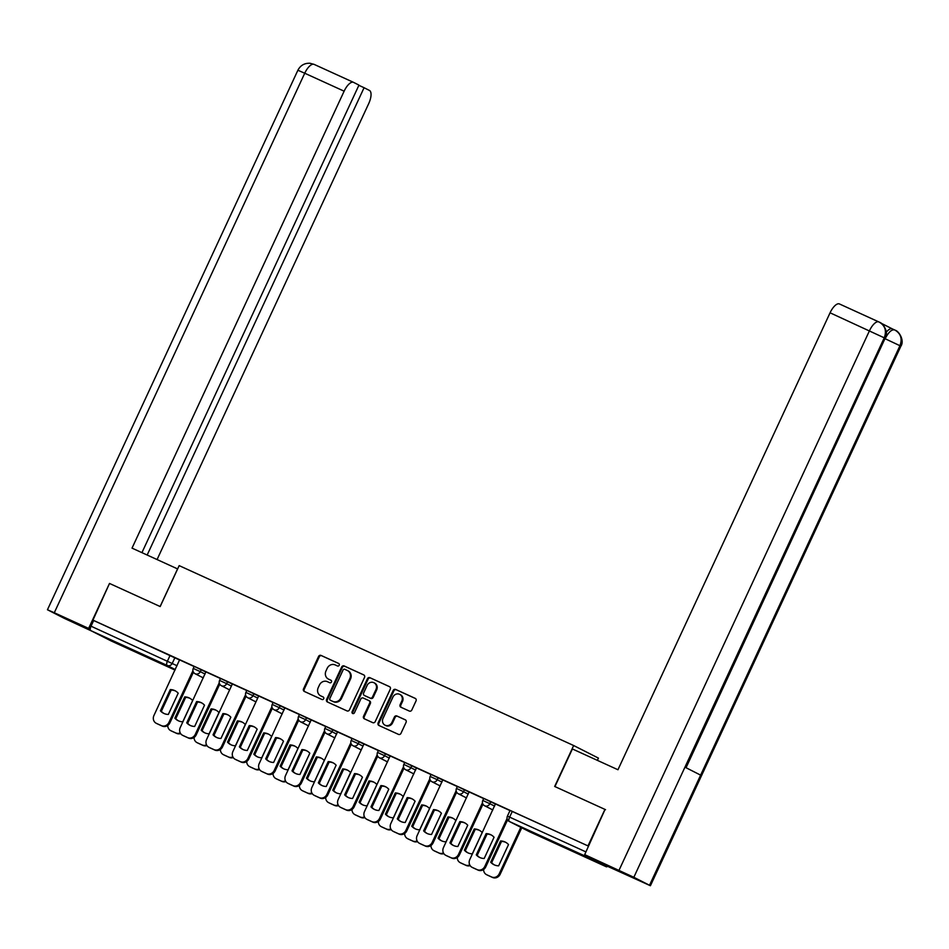 <?xml version="1.0" encoding="UTF-8"?>
<svg xmlns="http://www.w3.org/2000/svg" width="949" height="949" viewBox="0 0 949 949"><rect width="100%" height="100%" fill="white"/><g stroke="black" fill="none" stroke-linecap="round" stroke-linejoin="round"><path stroke-width="1.42" d="M339.22 665.237A1.388 1.269 -63.1 0 0 338.651 663.446L321.047 655.427A1.981 1.815 -63.1 0 0 318.556 656.471L303.514 688.891A1.981 1.815 -63.1 0 0 304.332 691.453L321.925 699.472A1.388 1.269 -63.1 0 0 323.146 696.969A1.388 1.269 -63.1 0 0 323.099 696.946L320.821 695.914A6.358 5.824 -63.1 0 1 318.2 687.728L319.445 685.024A6.358 5.824 -63.1 0 1 327.429 681.679L329.706 682.722A1.388 1.269 -63.1 0 0 330.916 680.219A1.388 1.269 -63.1 0 0 330.869 680.196L328.591 679.164A6.358 5.824 -63.1 0 1 325.97 670.979L327.227 668.274A6.358 5.824 -63.1 0 1 335.199 664.929L337.476 665.973A1.388 1.269 -63.1 0 0 339.22 665.237M121.508 644.857L141.46 654.359L121.508 644.857M564.252 846.769L584.193 856.271L564.252 846.769M409.316 711.062A1.981 1.815 -63.1 0 0 411.807 710.018L416.03 700.92A1.981 1.815 -63.1 0 0 415.199 698.357L395.662 689.449A1.981 1.815 -63.1 0 0 393.171 690.492L378.117 722.913A1.981 1.815 -63.1 0 0 378.936 725.475L398.485 734.384A1.981 1.815 -63.1 0 0 400.976 733.34L406.077 722.355A1.981 1.815 -63.1 0 0 405.259 719.793L396.896 715.985A1.981 1.815 -63.1 0 0 394.404 717.029L391.866 722.474A5.314 4.864 -63.1 0 1 385.033 725.19A5.314 4.864 -63.1 0 1 383.005 718.44L392.922 697.088A5.314 4.864 -63.1 0 1 399.754 694.371A5.314 4.864 -63.1 0 1 401.783 701.133L400.122 704.692A1.981 1.815 -63.1 0 0 400.941 707.242L409.316 711.062M92.943 620.136L109.503 583.445L160.179 606.553L179.171 565.628L573.659 745.534L554.667 786.46L604.94 809.39L587.989 845.903L92.943 620.136L93.666 620.504L91.033 626.198L177.048 665.735M364.523 677.432A1.981 1.815 -63.1 0 0 363.692 674.869L344.155 665.961A1.981 1.815 -63.1 0 0 341.664 667.005L326.61 699.425A1.981 1.815 -63.1 0 0 327.429 701.987L346.978 710.896A1.981 1.815 -63.1 0 0 349.469 709.852L364.523 677.432M369.908 677.705L389.446 686.613A1.981 1.815 -63.1 0 1 390.276 689.176L375.223 721.596A1.981 1.815 -63.1 0 1 372.732 722.64L364.369 718.832A1.981 1.815 -63.1 0 1 363.55 716.27L369.647 703.126A1.981 1.815 -63.1 0 0 368.829 700.564L363.277 698.037A1.981 1.815 -63.1 0 0 360.786 699.081L354.44 712.77A1.388 1.269 -63.1 0 1 352.648 713.482A1.388 1.269 -63.1 0 1 352.115 711.714L367.417 678.749A1.981 1.815 -63.1 0 1 369.908 677.705L389.742 686.791M597.384 760.363L598.428 758.109L573.659 745.534M585.284 854.93A4.045 1.613 114.5 0 0 585.818 856.366L606.257 866.745A4.045 1.613 114.5 0 0 606.281 866.757A4.045 1.613 114.5 0 0 607.657 866.295M604.94 809.39L605.545 809.687M587.989 845.903L510.052 810.446L507.418 816.128L585.948 851.905M93.666 620.504L179.681 660.053M111.258 641.002A4.045 1.613 -65.5 0 1 111.235 640.99L90.772 630.599A4.045 1.613 -65.5 0 1 91.033 626.198M111.235 640.99A4.045 1.613 -65.5 0 1 111.211 640.978L175.031 670.077L111.235 640.99M220.465 678.523L205.897 671.88L180.239 727.563A6.074 5.564 -63.1 0 0 182.742 735.38L187.641 737.61A6.074 5.564 -63.1 0 0 195.257 734.407L196.194 734.894A6.074 5.564 116.9 0 1 188.578 738.085L183.679 735.855A6.074 5.564 116.9 0 1 183.299 735.665M246.776 690.528L232.363 683.968M273.098 702.533L258.686 695.973M299.421 714.538L284.854 707.895L259.207 763.577A6.074 5.564 -63.1 0 0 261.71 771.395L266.598 773.625A6.074 5.564 -63.1 0 0 274.214 770.422L275.163 770.896A6.074 5.564 116.9 0 1 267.535 774.099L262.648 771.869A6.074 5.564 116.9 0 1 262.268 771.667M325.744 726.543L311.177 719.9L285.519 775.582A6.074 5.564 -63.1 0 0 288.033 783.399L292.921 785.63A6.074 5.564 -63.1 0 0 300.536 782.427L301.474 782.901A6.074 5.564 116.9 0 1 293.858 786.104L288.971 783.874A6.074 5.564 116.9 0 1 288.591 783.672M352.067 738.547L337.5 731.904L311.841 787.587A6.074 5.564 -63.1 0 0 314.356 795.392L319.244 797.635A6.074 5.564 -63.1 0 0 326.859 794.432L327.796 794.906A6.074 5.564 116.9 0 1 320.181 798.109L315.293 795.879A6.074 5.564 116.9 0 1 314.914 795.677M378.39 750.552L363.977 743.992M404.713 762.557L390.146 755.914L364.487 811.597A6.074 5.564 -63.1 0 0 366.99 819.402L371.889 821.632A6.074 5.564 -63.1 0 0 379.505 818.441L380.442 818.916A6.074 5.564 116.9 0 1 372.827 822.119L367.927 819.877A6.074 5.564 116.9 0 1 367.548 819.687M431.024 774.562L416.457 767.919L390.81 823.602A6.074 5.564 -63.1 0 0 393.313 831.407L398.212 833.637A6.074 5.564 -63.1 0 0 405.828 830.446L406.765 830.921A6.074 5.564 116.9 0 1 399.149 834.124L394.25 831.882A6.074 5.564 116.9 0 1 393.871 831.692M457.347 786.567L442.78 779.924L417.133 835.595A6.074 5.564 -63.1 0 0 419.636 843.412L424.535 845.642A6.074 5.564 -63.1 0 0 432.151 842.451L433.088 842.926A6.074 5.564 116.9 0 1 425.472 846.117L420.573 843.886A6.074 5.564 116.9 0 1 420.193 843.697M483.67 798.572L469.103 791.929L443.456 847.599A6.074 5.564 -63.1 0 0 445.959 855.417L450.846 857.647A6.074 5.564 -63.1 0 0 458.474 854.456L459.411 854.93A6.074 5.564 116.9 0 1 451.795 858.121L446.896 855.891A6.074 5.564 116.9 0 1 446.516 855.701M509.993 810.576L495.425 803.933L469.767 859.604A6.074 5.564 -63.1 0 0 472.282 867.422L477.169 869.652A6.074 5.564 -63.1 0 0 484.785 866.461L485.734 866.935A6.074 5.564 116.9 0 1 478.106 870.126L473.219 867.896A6.074 5.564 116.9 0 1 472.839 867.706M490.775 801.68L489.838 803.696L482.792 800.458L483.729 798.441L495.544 804.1M464.452 789.675L463.515 791.691L456.469 788.453L457.406 786.436L469.221 792.095M438.13 777.67L437.192 779.687L430.158 776.448L431.095 774.431L442.898 780.09M411.819 765.665L410.881 767.694L403.835 764.443L404.772 762.427L416.575 768.085M385.496 753.66L384.559 755.689L377.512 752.438L378.449 750.422L390.253 756.08M359.173 741.667L358.236 743.684L351.189 740.434L352.126 738.417L363.93 744.075M332.85 729.662L331.913 731.679L324.866 728.429L325.804 726.412L337.607 732.07M306.527 717.658L305.59 719.674L298.544 716.424L299.481 714.407L311.296 720.066M280.204 705.653L279.267 707.669L272.221 704.431L273.158 702.402L284.973 708.073M253.881 693.648L252.944 695.664L245.898 692.426L246.835 690.398L258.65 696.068M227.558 681.643L226.633 683.66L219.587 680.421L220.524 678.405L232.327 684.063M201.247 669.638L200.31 671.655L193.264 668.416L194.201 666.4L206.004 672.058M194.142 666.53L179.575 659.887L153.916 715.558A6.074 5.564 -63.1 0 0 156.419 723.375L161.318 725.605A6.074 5.564 -63.1 0 0 168.934 722.414L169.871 722.889A6.074 5.564 116.9 0 1 162.255 726.08L157.368 723.85A6.074 5.564 116.9 0 1 156.976 723.66M328.923 679.33A6.358 5.824 -63.1 0 0 329.315 679.531L328.591 679.164M331.118 680.35L329.315 679.531M321.142 696.08A6.358 5.824 -63.1 0 0 321.545 696.281L320.821 695.914M323.336 697.1L321.545 696.281M338.888 663.588L321.77 655.783A1.981 1.815 -63.1 0 0 319.279 656.838L304.238 689.259A1.981 1.815 -63.1 0 0 304.759 691.643M363.989 675.036L344.878 666.328A1.981 1.815 -63.1 0 0 342.387 667.372L327.334 699.793A1.981 1.815 -63.1 0 0 327.868 702.177M344.807 669.306A1.388 1.269 -63.1 0 0 343.063 670.041L329.849 698.5A1.388 1.269 -63.1 0 0 330.43 700.291L332.826 701.394A6.358 5.824 -63.1 0 0 340.798 698.037L349.837 678.582A6.358 5.824 -63.1 0 0 347.204 670.409L344.807 669.306M331.059 700.611A1.388 1.269 -63.1 0 0 331.142 700.659L330.43 700.291M347.927 670.777A6.358 5.824 -63.1 0 1 350.549 678.95L341.521 698.405A6.358 5.824 -63.1 0 1 333.55 701.75L331.142 700.659M368.959 700.623L369.552 700.931A1.981 1.815 -63.1 0 1 370.371 703.494L364.262 716.637A1.981 1.815 -63.1 0 0 364.796 719.022M370.632 678.072A1.981 1.815 -63.1 0 0 368.141 679.116L352.838 712.082A1.388 1.269 -63.1 0 0 353.04 713.601M375.982 689.472A5.314 4.864 -63.1 0 0 373.953 682.722A5.314 4.864 -63.1 0 0 367.121 685.439L363.633 692.96A1.981 1.815 -63.1 0 0 364.452 695.51L370.003 698.037A1.981 1.815 -63.1 0 0 372.494 696.993L375.982 689.472L376.706 689.84A5.314 4.864 -63.1 0 0 374.677 683.09L373.953 682.722M365.045 695.819A1.981 1.815 -63.1 0 0 365.175 695.878L364.452 695.51M376.706 689.84L373.218 697.361A1.981 1.815 -63.1 0 1 370.727 698.405L365.175 695.878M399.754 694.371L400.478 694.739A5.314 4.864 -63.1 0 1 402.495 701.501L400.846 705.06A1.981 1.815 -63.1 0 0 401.38 707.444M385.033 725.19L385.757 725.558A5.314 4.864 -63.1 0 0 392.589 722.841L391.866 722.474M405.543 719.971L397.619 716.353A1.981 1.815 -63.1 0 0 395.116 717.397L392.589 722.841M415.496 698.535L396.385 689.816A1.981 1.815 -63.1 0 0 393.894 690.86L378.841 723.28A1.981 1.815 -63.1 0 0 379.375 725.677M184.723 696.91L174.853 718.168A12.645 11.59 -63.1 0 0 178.021 720.623A12.645 11.59 -63.1 0 0 182.777 721.786L192.647 700.528A12.645 11.59 -63.1 0 0 189.48 698.073A12.645 11.59 -63.1 0 0 184.723 696.91L185.66 697.385L175.79 718.642A12.645 11.59 -63.1 0 0 178.507 720.849M167.759 725.451A6.074 5.564 -63.1 0 0 170.867 730.706L175.767 732.936A6.074 5.564 -63.1 0 0 180.227 732.901M189.942 698.322A12.645 11.59 -63.1 0 0 185.66 697.385M180.63 733.589A6.074 5.564 116.9 0 1 176.704 733.411L171.805 731.181A6.074 5.564 116.9 0 1 171.425 730.991M175.79 718.642L174.853 718.168M170.274 689.579A12.645 11.59 116.9 0 1 175.031 690.73A12.645 11.59 116.9 0 1 178.198 693.185L168.341 714.443A12.645 11.59 116.9 0 1 163.584 713.28A12.645 11.59 116.9 0 1 160.405 710.825L170.274 689.579L171.211 690.053A12.645 11.59 116.9 0 1 175.494 690.979M171.211 690.053L161.342 711.311A12.645 11.59 116.9 0 0 164.058 713.518M193.43 672.141L169.871 722.889M192.932 670.718L168.934 722.414M160.405 710.825L161.342 711.311M211.046 708.915L201.176 730.172A12.645 11.59 -63.1 0 0 204.343 732.628A12.645 11.59 -63.1 0 0 209.1 733.779L218.97 712.533A12.645 11.59 -63.1 0 0 215.803 710.066A12.645 11.59 -63.1 0 0 211.046 708.915L211.983 709.389L202.113 730.647A12.645 11.59 -63.1 0 0 204.818 732.853M194.082 737.456A6.074 5.564 -63.1 0 0 197.19 742.711L202.09 744.941A6.074 5.564 -63.1 0 0 206.55 744.906M216.265 710.327A12.645 11.59 -63.1 0 0 211.983 709.389M206.941 745.594A6.074 5.564 116.9 0 1 203.027 745.416L198.127 743.186A6.074 5.564 116.9 0 1 197.748 742.996M202.113 730.647L201.176 730.172M237.357 720.92L227.499 742.165A12.645 11.59 -63.1 0 0 230.666 744.633A12.645 11.59 -63.1 0 0 235.423 745.784L245.293 724.538A12.645 11.59 -63.1 0 0 242.114 722.07A12.645 11.59 -63.1 0 0 237.357 720.92L238.306 721.394L228.436 742.652A12.645 11.59 -63.1 0 0 231.141 744.858M220.405 749.449A6.074 5.564 -63.1 0 0 223.513 754.716L228.401 756.946A6.074 5.564 -63.1 0 0 232.861 756.911M242.576 722.319A12.645 11.59 -63.1 0 0 238.306 721.394M233.264 757.599A6.074 5.564 116.9 0 1 229.35 757.421L224.45 755.19A6.074 5.564 116.9 0 1 224.071 755.001M228.436 742.652L227.499 742.165M177.641 568.937L132.03 548.131L344.131 91.187L304.736 73.227L54.295 612.746L88.637 628.404L109.503 583.445M160.12 606.518L177.582 568.902M157.071 559.554L368.687 103.655A12.135 4.852 114.5 0 0 369.469 90.452L364.084 87.711L147.166 555.035M54.295 612.746L47.45 609.756L64.034 618.226L91.733 631.085M90.238 629.223L88.637 628.404M141.935 552.65L358.959 85.113L353.574 82.373A12.135 4.852 114.5 0 0 353.502 82.338A12.135 4.852 114.5 0 0 344.131 91.187M358.852 85.327L364.084 87.711M554.94 786.579L572.401 748.963L617.953 769.746L830.067 312.802A12.135 4.852 -65.5 0 1 839.438 303.953A12.135 4.852 -65.5 0 1 839.509 303.988L878.762 321.889M649.519 885.239L700.623 775.131L684.953 767.172L633.837 877.279L650.421 885.737L609.246 867.101L584.691 854.634L605.047 809.438M633.837 877.279L584.691 854.634M892.297 328.876L881.123 323.206M886.247 332.221A12.135 4.852 -65.5 0 1 892.262 328.864A12.135 4.852 -65.5 0 1 892.333 328.9L894.468 329.861M684.953 767.172L884.278 337.761C886.793 330.798 885.12 325.59 879.249 322.114L879.664 322.316C883.187 323.218 889.047 332.53 885.156 338.247L830.067 312.802M650.421 885.737L900.862 346.219L899.949 345.709C902.475 338.769 900.815 333.562 894.943 330.086L894.931 330.086M900.862 346.219C904.753 340.525 898.928 331.225 895.358 330.288L895.215 330.216M196.597 701.572A12.645 11.59 116.9 0 1 201.354 702.735A12.645 11.59 116.9 0 1 204.521 705.19L194.664 726.448A12.645 11.59 116.9 0 1 189.907 725.285A12.645 11.59 116.9 0 1 186.728 722.83L196.597 701.572L197.534 702.058A12.645 11.59 116.9 0 1 201.817 702.984M197.534 702.058L187.665 723.304A12.645 11.59 116.9 0 0 190.381 725.522M219.753 684.146L196.194 734.894M219.255 682.722L195.257 734.407M186.728 722.83L187.665 723.304M222.92 713.577A12.645 11.59 116.9 0 1 227.677 714.739A12.645 11.59 116.9 0 1 230.844 717.195L220.975 738.452A12.645 11.59 116.9 0 1 216.218 737.29A12.645 11.59 116.9 0 1 213.05 734.834L222.92 713.577L223.857 714.063A12.645 11.59 116.9 0 1 228.14 714.988M223.857 714.063L213.988 735.309A12.645 11.59 116.9 0 0 216.692 737.515M246.064 696.151L222.517 746.899A6.074 5.564 116.9 0 1 214.901 750.09L210.002 747.859A6.074 5.564 116.9 0 1 209.622 747.67M232.375 683.956L206.562 739.568A6.074 5.564 -63.1 0 0 209.065 747.385L213.964 749.615A6.074 5.564 -63.1 0 0 221.58 746.412L222.517 746.899M245.566 694.727L221.58 746.412M213.05 734.834L213.988 735.309M263.68 732.925L253.822 754.17A12.645 11.59 -63.1 0 0 256.989 756.638A12.645 11.59 -63.1 0 0 261.746 757.788L271.616 736.531A12.645 11.59 -63.1 0 0 268.437 734.075A12.645 11.59 -63.1 0 0 263.68 732.925L264.617 733.399L254.759 754.657A12.645 11.59 -63.1 0 0 257.464 756.863M246.716 761.454A6.074 5.564 -63.1 0 0 249.836 766.721L254.723 768.951A6.074 5.564 -63.1 0 0 259.184 768.915M268.899 734.324A12.645 11.59 -63.1 0 0 264.617 733.399M259.587 769.603A6.074 5.564 116.9 0 1 255.661 769.425L250.773 767.195A6.074 5.564 116.9 0 1 250.394 767.006M254.759 754.657L253.822 754.17M290.003 744.929L280.133 766.175A12.645 11.59 -63.1 0 0 283.312 768.631A12.645 11.59 -63.1 0 0 288.069 769.793L297.939 748.536A12.645 11.59 -63.1 0 0 294.759 746.08A12.645 11.59 -63.1 0 0 290.003 744.929L290.94 745.404L281.082 766.662A12.645 11.59 -63.1 0 0 283.787 768.868M273.039 773.459A6.074 5.564 -63.1 0 0 276.159 778.726L281.046 780.956A6.074 5.564 -63.1 0 0 285.507 780.92M295.222 746.329A12.645 11.59 -63.1 0 0 290.94 745.404M285.91 781.608A6.074 5.564 116.9 0 1 281.983 781.43L277.096 779.2A6.074 5.564 116.9 0 1 276.717 779.01M281.082 766.662L280.133 766.175M316.325 756.922L306.456 778.18A12.645 11.59 -63.1 0 0 309.635 780.636A12.645 11.59 -63.1 0 0 314.392 781.798L324.261 760.54A12.645 11.59 -63.1 0 0 321.082 758.085A12.645 11.59 -63.1 0 0 316.325 756.922L317.263 757.409L307.393 778.654A12.645 11.59 -63.1 0 0 310.109 780.861M299.362 785.464A6.074 5.564 -63.1 0 0 302.482 790.731L307.369 792.961A6.074 5.564 -63.1 0 0 311.83 792.925M321.545 758.334A12.645 11.59 -63.1 0 0 317.263 757.409M312.233 793.613A6.074 5.564 116.9 0 1 308.306 793.435L303.419 791.205A6.074 5.564 116.9 0 1 303.039 791.015M307.393 778.654L306.456 778.18M249.231 725.582A12.645 11.59 116.9 0 1 253.988 726.744A12.645 11.59 116.9 0 1 257.167 729.2L247.298 750.457A12.645 11.59 116.9 0 1 242.541 749.295A12.645 11.59 116.9 0 1 239.373 746.839L249.231 725.582L250.18 726.068A12.645 11.59 116.9 0 1 254.462 726.993M250.18 726.068L240.311 747.314A12.645 11.59 116.9 0 0 243.015 749.52M272.387 708.156L248.84 758.892A6.074 5.564 116.9 0 1 241.224 762.094L236.325 759.864A6.074 5.564 116.9 0 1 235.945 759.674M258.697 695.961L232.885 751.572A6.074 5.564 -63.1 0 0 235.388 759.39L240.275 761.62A6.074 5.564 -63.1 0 0 247.903 758.417L248.84 758.892M271.888 706.732L247.903 758.417M239.373 746.839L240.311 747.314M275.554 737.587A12.645 11.59 116.9 0 1 280.311 738.749A12.645 11.59 116.9 0 1 283.49 741.205L273.62 762.462A12.645 11.59 116.9 0 1 268.864 761.3A12.645 11.59 116.9 0 1 265.696 758.844L275.554 737.587L276.503 738.061A12.645 11.59 116.9 0 1 280.774 738.998M276.503 738.061L266.633 759.319A12.645 11.59 116.9 0 0 269.338 761.525M298.71 720.161L275.163 770.896M298.211 718.737L274.214 770.422M265.696 758.844L266.633 759.319M301.877 749.591A12.645 11.59 116.9 0 1 306.634 750.754A12.645 11.59 116.9 0 1 309.813 753.209L299.943 774.467A12.645 11.59 116.9 0 1 295.186 773.305A12.645 11.59 116.9 0 1 292.007 770.849L301.877 749.591L302.814 750.066A12.645 11.59 116.9 0 1 307.096 751.003M302.814 750.066L292.956 771.323A12.645 11.59 116.9 0 0 295.661 773.53M325.033 732.165L301.474 782.901M324.534 730.73L300.536 782.427M292.007 770.849L292.956 771.323M342.648 768.927L332.779 790.185A12.645 11.59 -63.1 0 0 335.958 792.64A12.645 11.59 -63.1 0 0 340.715 793.803L350.572 772.545A12.645 11.59 -63.1 0 0 347.405 770.09A12.645 11.59 -63.1 0 0 342.648 768.927L343.585 769.414L333.716 790.659A12.645 11.59 -63.1 0 0 336.432 792.866M325.685 797.468A6.074 5.564 -63.1 0 0 328.793 802.735L333.692 804.966A6.074 5.564 -63.1 0 0 338.152 804.93M347.868 770.339A12.645 11.59 -63.1 0 0 343.585 769.414M338.556 805.618A6.074 5.564 116.9 0 1 334.629 805.44L329.742 803.21A6.074 5.564 116.9 0 1 329.35 803.02M333.716 790.659L332.779 790.185M328.2 761.596A12.645 11.59 116.9 0 1 332.957 762.759A12.645 11.59 116.9 0 1 336.136 765.214L326.266 786.472A12.645 11.59 116.9 0 1 321.509 785.309A12.645 11.59 116.9 0 1 318.33 782.854L328.2 761.596L329.137 762.071A12.645 11.59 116.9 0 1 333.419 763.008M329.137 762.071L319.279 783.328A12.645 11.59 116.9 0 0 321.984 785.535M351.355 744.17L327.796 794.906M350.857 742.735L326.859 794.432M318.33 782.854L319.279 783.328M368.971 780.932L359.102 802.19A12.645 11.59 -63.1 0 0 362.281 804.645A12.645 11.59 -63.1 0 0 367.038 805.808L376.895 784.55A12.645 11.59 -63.1 0 0 373.728 782.095A12.645 11.59 -63.1 0 0 368.971 780.932L369.908 781.407L360.039 802.664A12.645 11.59 -63.1 0 0 362.755 804.871M352.008 809.473A6.074 5.564 -63.1 0 0 355.116 814.74L360.015 816.97A6.074 5.564 -63.1 0 0 364.475 816.935M374.191 782.344A12.645 11.59 -63.1 0 0 369.908 781.407M364.879 817.611A6.074 5.564 116.9 0 1 360.952 817.445L356.053 815.215A6.074 5.564 116.9 0 1 355.673 815.025M360.039 802.664L359.102 802.19M354.523 773.601A12.645 11.59 116.9 0 1 359.28 774.764A12.645 11.59 116.9 0 1 362.447 777.219L352.589 798.477A12.645 11.59 116.9 0 1 347.832 797.314A12.645 11.59 116.9 0 1 344.653 794.859L354.523 773.601L355.46 774.076A12.645 11.59 116.9 0 1 359.742 775.013M355.46 774.076L345.59 795.333A12.645 11.59 116.9 0 0 348.307 797.54M377.678 756.175L354.119 806.911A6.074 5.564 116.9 0 1 346.504 810.114L341.616 807.884A6.074 5.564 116.9 0 1 341.225 807.682M363.977 743.98L338.164 799.592A6.074 5.564 -63.1 0 0 340.667 807.397L345.566 809.627A6.074 5.564 -63.1 0 0 353.182 806.436L354.119 806.911M377.18 754.74L353.182 806.436M344.653 794.859L345.59 795.333M395.294 792.937L385.424 814.195A12.645 11.59 -63.1 0 0 388.592 816.65A12.645 11.59 -63.1 0 0 393.349 817.813L403.218 796.555A12.645 11.59 -63.1 0 0 400.051 794.099A12.645 11.59 -63.1 0 0 395.294 792.937L396.231 793.411L386.362 814.669A12.645 11.59 -63.1 0 0 389.066 816.875M378.331 821.478A6.074 5.564 -63.1 0 0 381.439 826.745L386.338 828.975A6.074 5.564 -63.1 0 0 390.798 828.928M400.514 794.349A12.645 11.59 -63.1 0 0 396.231 793.411M391.19 829.616A6.074 5.564 116.9 0 1 387.275 829.45L382.376 827.22A6.074 5.564 116.9 0 1 381.996 827.018M386.362 814.669L385.424 814.195M380.846 785.606A12.645 11.59 116.9 0 1 385.602 786.768A12.645 11.59 116.9 0 1 388.77 789.224L378.912 810.482A12.645 11.59 116.9 0 1 374.155 809.319A12.645 11.59 116.9 0 1 370.976 806.864L380.846 785.606L381.783 786.08A12.645 11.59 116.9 0 1 386.065 787.018M381.783 786.08L371.913 807.338A12.645 11.59 116.9 0 0 374.63 809.544M404.001 768.168L380.442 818.916M403.503 766.745L379.505 818.441M370.976 806.864L371.913 807.338M421.617 804.942L411.747 826.199A12.645 11.59 -63.1 0 0 414.915 828.655A12.645 11.59 -63.1 0 0 419.672 829.817L429.541 808.56A12.645 11.59 -63.1 0 0 426.362 806.104A12.645 11.59 -63.1 0 0 421.617 804.942L422.554 805.416L412.685 826.674A12.645 11.59 -63.1 0 0 415.389 828.88M404.654 833.483A6.074 5.564 -63.1 0 0 407.762 838.738L412.649 840.98A6.074 5.564 -63.1 0 0 417.121 840.933M426.836 806.353A12.645 11.59 -63.1 0 0 422.554 805.416M417.513 841.621A6.074 5.564 116.9 0 1 413.598 841.455L408.699 839.224A6.074 5.564 116.9 0 1 408.319 839.023M412.685 826.674L411.747 826.199M407.168 797.611A12.645 11.59 116.9 0 1 411.925 798.773A12.645 11.59 116.9 0 1 415.093 801.229L405.223 822.486A12.645 11.59 116.9 0 1 400.466 821.324A12.645 11.59 116.9 0 1 397.299 818.868L407.168 797.611L408.106 798.085A12.645 11.59 116.9 0 1 412.388 799.022M408.106 798.085L398.236 819.343A12.645 11.59 116.9 0 0 400.952 821.549M430.324 780.173L406.765 830.921M429.826 778.749L405.828 830.446M397.299 818.868L398.236 819.343M447.928 816.947L438.07 838.204A12.645 11.59 -63.1 0 0 441.238 840.66A12.645 11.59 -63.1 0 0 445.994 841.822L455.864 820.565A12.645 11.59 -63.1 0 0 452.685 818.109A12.645 11.59 -63.1 0 0 447.928 816.947L448.877 817.421L439.007 838.679A12.645 11.59 -63.1 0 0 441.712 840.885M430.965 845.488A6.074 5.564 -63.1 0 0 434.084 850.743L438.972 852.985A6.074 5.564 -63.1 0 0 443.432 852.937M453.148 818.358A12.645 11.59 -63.1 0 0 448.877 817.421M443.835 853.626A6.074 5.564 116.9 0 1 439.909 853.459L435.022 851.229A6.074 5.564 116.9 0 1 434.642 851.028M439.007 838.679L438.07 838.204M433.491 809.616A12.645 11.59 116.9 0 1 438.248 810.778A12.645 11.59 116.9 0 1 441.415 813.234L431.546 834.479A12.645 11.59 116.9 0 1 426.789 833.329A12.645 11.59 116.9 0 1 423.622 830.873L433.491 809.616L434.428 810.09A12.645 11.59 116.9 0 1 438.711 811.027M434.428 810.09L424.559 831.348A12.645 11.59 116.9 0 0 427.264 833.554M456.635 792.178L433.088 842.926M456.137 790.754L432.151 842.451M423.622 830.873L424.559 831.348M474.251 828.952L464.381 850.209A12.645 11.59 -63.1 0 0 467.56 852.665A12.645 11.59 -63.1 0 0 472.317 853.827L482.187 832.57A12.645 11.59 -63.1 0 0 479.008 830.114A12.645 11.59 -63.1 0 0 474.251 828.952L475.188 829.426L465.33 850.684A12.645 11.59 -63.1 0 0 468.035 852.89M457.288 857.493A6.074 5.564 -63.1 0 0 460.407 862.748L465.295 864.978A6.074 5.564 -63.1 0 0 469.755 864.942M479.47 830.363A12.645 11.59 -63.1 0 0 475.188 829.426M470.158 865.63A6.074 5.564 116.9 0 1 466.232 865.464L461.344 863.234A6.074 5.564 116.9 0 1 460.965 863.032M465.33 850.684L464.381 850.209M459.802 821.62A12.645 11.59 116.9 0 1 464.559 822.771A12.645 11.59 116.9 0 1 467.738 825.239L457.869 846.484A12.645 11.59 116.9 0 1 453.112 845.334A12.645 11.59 116.9 0 1 449.945 842.878L459.802 821.62L460.751 822.095A12.645 11.59 116.9 0 1 465.022 823.032M460.751 822.095L450.882 843.353A12.645 11.59 116.9 0 0 453.586 845.559M482.958 804.183L459.411 854.93M482.46 802.759L458.474 854.456M449.945 842.878L450.882 843.353M500.574 840.956L490.704 862.214A12.645 11.59 -63.1 0 0 493.883 864.669A12.645 11.59 -63.1 0 0 498.64 865.832L508.51 844.574A12.645 11.59 -63.1 0 0 505.331 842.119A12.645 11.59 -63.1 0 0 500.574 840.956L501.511 841.431L491.653 862.688A12.645 11.59 -63.1 0 0 494.358 864.895M483.61 869.498A6.074 5.564 -63.1 0 0 486.73 874.753L491.618 876.983A6.074 5.564 -63.1 0 0 499.233 873.792L520.811 827.314M505.793 842.368A12.645 11.59 -63.1 0 0 501.511 841.431M521.748 827.789L500.17 874.266A6.074 5.564 116.9 0 1 492.555 877.469L487.667 875.227A6.074 5.564 116.9 0 1 487.288 875.037M491.653 862.688L490.704 862.214M486.125 833.625A12.645 11.59 116.9 0 1 490.882 834.776A12.645 11.59 116.9 0 1 494.061 837.243L484.192 858.489A12.645 11.59 116.9 0 1 479.435 857.338A12.645 11.59 116.9 0 1 476.268 854.871L486.125 833.625L487.062 834.1A12.645 11.59 116.9 0 1 491.345 835.025M487.062 834.1L477.205 855.357A12.645 11.59 116.9 0 0 479.909 857.564M507.585 819.865L485.734 866.935M507.086 818.429L484.785 866.461M476.268 854.871L477.205 855.357M585.818 856.366L509.376 821.502L529.827 831.882L606.257 866.745M174.924 657.633L172.279 663.327A4.045 3.713 -63.1 0 1 167.202 665.451L90.772 630.599M175.268 669.555L167.202 665.451A4.045 1.613 -65.5 0 1 167.463 661.05L170.108 655.368M482.792 800.458A4.045 4.045 0 0 0 484.631 805.772A4.045 3.713 116.9 0 0 489.838 803.696L494.607 806.116M456.469 788.453A4.045 4.045 0 0 0 458.308 793.767A4.045 3.713 116.9 0 0 463.515 791.691L468.284 794.111M430.158 776.448A4.045 4.045 0 0 0 431.997 781.762A4.045 3.713 116.9 0 0 437.192 779.687L441.961 782.106M403.835 764.443A4.045 4.045 0 0 0 405.674 769.758A4.045 3.713 116.9 0 0 410.881 767.694L415.638 770.102M377.512 752.438A4.045 4.045 0 0 0 379.351 757.753A4.045 3.713 116.9 0 0 384.559 755.689L389.315 758.097M351.189 740.434A4.045 4.045 0 0 0 353.028 745.748A4.045 3.713 116.9 0 0 358.236 743.684L362.993 746.104M324.866 728.429A4.045 4.045 0 0 0 326.705 733.743A4.045 3.713 116.9 0 0 331.913 731.679L336.67 734.099M298.544 716.424A4.045 4.045 0 0 0 300.382 721.738A4.045 3.713 116.9 0 0 305.59 719.674L310.359 722.094M272.221 704.431A4.045 4.045 0 0 0 274.059 709.733A4.045 3.713 116.9 0 0 279.267 707.669L284.036 710.089M245.898 692.426A4.045 4.045 0 0 0 247.736 697.729A4.045 3.713 116.9 0 0 252.944 695.664L257.713 698.084M219.587 680.421A4.045 4.045 0 0 0 221.425 685.736A4.045 3.713 116.9 0 0 226.633 683.66L231.39 686.08M193.264 668.416A4.045 4.045 0 0 0 195.103 673.731A4.045 3.713 116.9 0 0 200.31 671.655L205.067 674.075M512.282 811.419L509.637 817.101A4.045 1.613 -65.5 0 0 509.376 821.502A4.045 3.713 116.9 0 1 509.257 821.443L529.696 831.822A4.045 3.713 116.9 0 1 529.566 831.751M606.281 866.757L529.85 831.893A4.045 1.613 114.5 0 1 529.827 831.882A4.045 3.713 116.9 0 1 529.696 831.822A4.045 4.045 0 0 0 529.85 831.893A4.045 1.613 114.5 0 0 529.874 831.905M304.238 689.259L303.514 688.891M319.279 656.838L318.556 656.471M321.77 655.783L321.047 655.427M327.334 699.793L326.61 699.425M342.387 667.372L341.664 667.005M344.878 666.328L344.155 665.961M333.55 701.75L332.826 701.394M341.521 698.405L340.798 698.037M350.549 678.95L349.837 678.582M364.262 716.637L363.55 716.27M370.371 703.494L369.647 703.126M352.838 712.082L352.115 711.714M368.141 679.116L367.417 678.749M370.727 698.405L370.003 698.037M373.218 697.361L372.494 696.993M400.846 705.06L400.122 704.692M402.495 701.501L401.783 701.133M395.116 717.397L394.404 717.029M397.619 716.353L396.896 715.985M378.841 723.28L378.117 722.913M393.894 690.86L393.171 690.492M396.385 689.816L395.662 689.449M176.704 733.411L175.767 732.936M171.805 731.181L170.867 730.706M156.419 723.375L157.368 723.85M161.318 725.605L162.255 726.08M203.027 745.416L202.09 744.941M198.127 743.186L197.19 742.711M229.35 757.421L228.401 756.946M224.45 755.19L223.513 754.716M47.45 609.756L297.891 70.238L304.736 73.227A12.135 4.852 -65.5 0 1 314.107 64.378A12.135 4.852 -65.5 0 1 314.178 64.413L353.431 82.314M619.021 870.292L869.462 330.762A12.135 4.852 -65.5 0 1 878.833 321.925A12.135 4.852 -65.5 0 1 878.904 321.96L879.225 322.102M686.044 767.729L884.966 338.651M894.61 329.932C891.609 329.291 888.454 332.221 885.168 338.746L899.949 345.709L700.623 775.131M182.742 735.38L183.679 735.855M187.641 737.61L188.578 738.085M209.065 747.385L210.002 747.859M213.964 749.615L214.901 750.09M255.661 769.425L254.723 768.951M250.773 767.195L249.836 766.721M281.983 781.43L281.046 780.956M277.096 779.2L276.159 778.726M308.306 793.435L307.369 792.961M303.419 791.205L302.482 790.731M235.388 759.39L236.325 759.864M240.275 761.62L241.224 762.094M261.71 771.395L262.648 771.869M266.598 773.625L267.535 774.099M288.033 783.399L288.971 783.874M292.921 785.63L293.858 786.104M334.629 805.44L333.692 804.966M329.742 803.21L328.793 802.735M314.356 795.392L315.293 795.879M319.244 797.635L320.181 798.109M360.952 817.445L360.015 816.97M356.053 815.215L355.116 814.74M340.667 807.397L341.616 807.884M345.566 809.627L346.504 810.114M387.275 829.45L386.338 828.975M382.376 827.22L381.439 826.745M366.99 819.402L367.927 819.877M371.889 821.632L372.827 822.119M413.598 841.455L412.649 840.98M408.699 839.224L407.762 838.738M393.313 831.407L394.25 831.882M398.212 833.637L399.149 834.124M439.909 853.459L438.972 852.985M435.022 851.229L434.084 850.743M419.636 843.412L420.573 843.886M424.535 845.642L425.472 846.117M466.232 865.464L465.295 864.978M461.344 863.234L460.407 862.748M445.959 855.417L446.896 855.891M450.846 857.647L451.795 858.121M500.17 874.266L499.233 873.792M492.555 877.469L491.618 876.983M487.667 875.227L486.73 874.753M472.282 867.422L473.219 867.896M477.169 869.652L478.106 870.126M203.3 677.883L195.103 673.731M229.622 689.887L221.425 685.736M255.945 701.892L247.736 697.729M282.256 713.897L274.059 709.733M308.579 725.902L300.382 721.738M334.902 737.907L326.705 733.743M361.225 749.912L353.028 745.748M387.548 761.917L379.351 757.753M413.871 773.921L405.674 769.758M440.194 785.926L431.997 781.762M466.505 797.931L458.308 793.767M492.828 809.936L484.631 805.772M507.418 816.128A4.045 4.045 0 0 0 509.257 821.443M329.113 679.425L328.39 679.069M321.343 696.186L320.62 695.819M331.106 700.635L330.382 700.267M348.129 670.872L347.405 670.504M369.612 700.967L368.888 700.599M365.116 695.854L364.392 695.487M171.615 731.098L170.678 730.611M156.229 723.28L157.166 723.755M197.938 743.091L197.001 742.616M224.261 755.096L223.323 754.621M297.891 70.238C300.453 65.362 304.499 63.037 309.991 63.263L314.107 64.378L353.502 82.338M685.842 767.622L885.156 338.247M879.509 322.245L839.438 303.953M894.539 329.896L892.262 328.864M182.552 735.285L183.489 735.76M208.875 747.29L209.812 747.765M250.583 767.1L249.646 766.626M276.906 779.105L275.957 778.631M303.217 791.11L302.28 790.636M235.198 759.295L236.135 759.769M261.521 771.3L262.458 771.774M287.832 783.305L288.781 783.779M329.54 803.115L328.603 802.64M314.155 795.309L315.104 795.784M355.863 815.12L354.926 814.645M340.477 807.314L341.415 807.789M382.186 827.125L381.249 826.65M366.8 819.307L367.738 819.794M408.509 839.13L407.572 838.655M393.123 831.312L394.06 831.799M434.832 851.134L433.895 850.66M419.446 843.317L420.383 843.803M461.155 863.139L460.206 862.665M445.769 855.322L446.706 855.796M487.478 875.144L486.529 874.658M472.092 867.327L473.029 867.801"/></g></svg>
